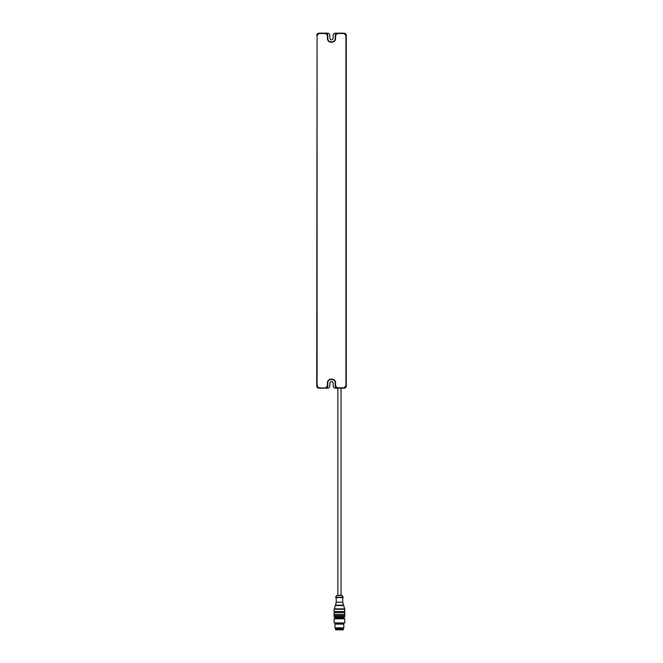 <?xml version="1.0" encoding="UTF-8"?>
<svg xmlns="http://www.w3.org/2000/svg" width="663" height="663" viewBox="0 0 663 663"><rect width="100%" height="100%" fill="white"/><g stroke="black" fill="none" stroke-linecap="round" stroke-linejoin="round"><path stroke-width="0.99" d="M341.039 388.178L341.039 595.275L341.843 595.275L336.754 595.432L342.149 595.432L336.754 595.432L335.644 597.197L343.26 597.197L335.644 597.57L343.26 597.57L335.644 597.57M335.495 629.071L343.409 629.071L335.495 629.071L335.495 628.333L343.409 628.333L343.89 627.853L343.658 623.303M337.865 595.275L337.061 595.275L337.865 595.275L337.865 388.178M334.086 611.543L344.81 611.543L334.086 611.543L334.086 609.247L344.81 609.247L334.086 609.247L344.445 608.883L334.459 608.883L335.196 605.551L343.707 605.551L335.196 605.551L343.335 605.186L335.569 605.186L336.199 602.219L342.705 602.219L336.199 602.219L336.199 597.57M344.702 611.543L344.702 612.653M334.086 612.653L344.81 612.653L334.086 612.653L334.086 614.502L344.81 614.502L334.086 614.502M344.702 614.502L344.702 615.612M334.086 615.612L344.81 615.612L334.086 615.612L334.086 616.723L334.832 617.46L344.072 617.46L334.832 617.46M342.928 617.46L342.928 618.123M335.254 618.123L343.649 618.123L335.254 618.123L334.086 618.794L344.81 618.794L334.086 618.794L334.086 622.93L344.81 622.93L334.086 622.93M335.246 623.303L343.434 623.527M335.47 623.527L343.55 623.916L335.014 624.115L343.89 624.115L335.014 624.115L335.014 627.853L343.89 627.853M335.602 629.071L335.677 629.85L343.227 629.85L343.293 629.071M329.834 385.957C329.693 387.291 328.956 388.037 327.613 388.178L325.583 388.178C326.917 388.037 327.663 387.291 327.804 385.957L327.804 382.999C327.597 378.233 335.403 378.233 335.196 382.999L335.196 385.957C335.337 387.291 336.083 388.037 337.417 388.178L335.387 388.178C334.044 388.037 333.307 387.291 333.166 385.957L333.166 382.999C332.055 380.852 330.945 380.852 329.834 382.999L329.834 385.957C329.693 387.291 328.956 388.037 327.613 388.178L318.928 387.805L317.08 385.957L317.08 35.371L318.928 33.523L325.583 33.523L327.431 35.371L327.431 38.33C327.207 43.576 335.793 43.576 335.569 38.33L335.569 35.371L337.417 33.523L344.072 33.523L345.92 35.371L345.92 385.957L344.072 387.805L337.417 387.805L335.569 385.957L335.569 382.999C335.793 377.753 327.207 377.753 327.431 382.999L327.431 385.957L325.583 387.805M329.834 35.371C329.693 34.028 328.956 33.291 327.613 33.15L325.583 33.15L327.613 33.15C328.956 33.291 329.693 34.028 329.834 35.371L329.834 38.33C330.945 40.476 332.055 40.476 333.166 38.33L333.166 35.371C333.307 34.028 334.044 33.291 335.387 33.15L337.417 33.15C336.083 33.291 335.337 34.028 335.196 35.371L335.196 38.33C335.403 43.095 327.597 43.095 327.804 38.33L327.804 35.371C327.663 34.028 326.917 33.291 325.583 33.15L318.928 33.15C317.585 33.291 316.848 34.028 316.707 35.371L317.411 33.747M333.166 35.371C333.307 34.028 334.044 33.291 335.387 33.15L337.417 33.523M329.834 38.33C330.945 40.476 332.055 40.476 333.166 38.33M317.08 35.371L316.707 385.957C316.848 387.291 317.585 388.037 318.928 388.178L325.583 388.178M317.444 387.615L316.889 386.844M333.166 385.957C333.307 387.291 334.044 388.037 335.387 388.178L344.072 388.178C345.415 388.037 346.152 387.291 346.293 385.957L346.293 35.371C346.152 34.028 345.415 33.291 344.072 33.15L337.417 33.15M345.556 33.714L346.111 34.476M345.92 385.957L345.589 387.582M333.166 382.999C332.055 380.852 330.945 380.852 329.834 382.999M334.086 616.723L344.81 616.723L334.086 616.723M335.47 623.726L343.434 623.726M336.174 629.85L342.522 629.668M343.409 629.071L343.409 628.333M343.26 597.57L341.843 595.275M344.81 611.543L344.81 609.247L342.705 602.219L342.705 597.57M334.202 611.543L334.202 612.653M344.81 614.502L344.81 612.653M334.202 614.502L334.202 615.612M344.072 617.46L344.81 615.612M335.975 617.46L335.975 618.123M344.81 622.93L344.81 618.794L343.649 618.123M335.014 627.853L335.495 628.333"/></g></svg>
